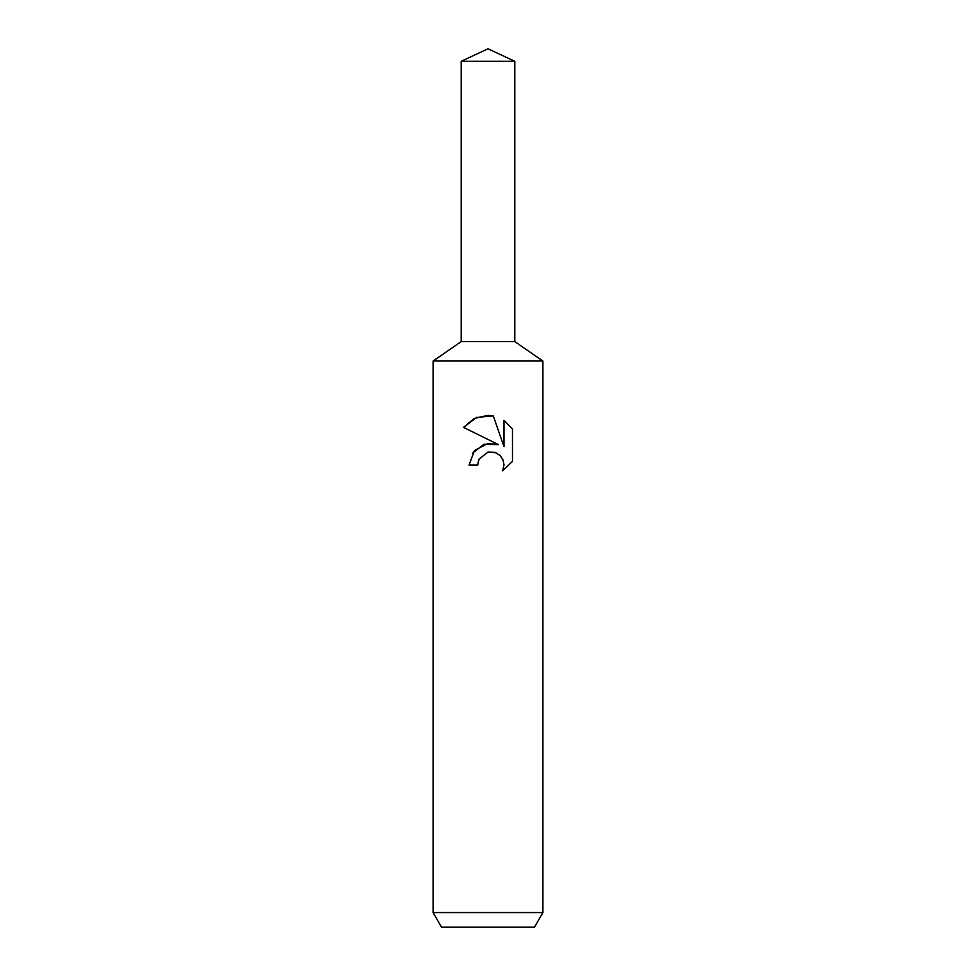 <?xml version="1.0" encoding="UTF-8"?>
<svg xmlns="http://www.w3.org/2000/svg" width="976" height="976" viewBox="0 0 976 976"><rect width="100%" height="100%" fill="white"/><g stroke="black" fill="none" stroke-linecap="round" stroke-linejoin="round"><path stroke-width="1.46" d="M542.9 361.022L514.803 341.6L488 341.6L514.803 341.6L514.803 61.305L461.197 61.305L461.197 341.6L488 341.6L461.197 341.6L433.1 361.022L542.9 361.022L542.9 912.56L433.1 912.56L441.555 927.2L534.445 927.2L542.9 912.56M488 452.095L479.106 459.049L477.715 465.015L469.053 465.015L474.421 450.583L488 443.372L498.492 444.641L463.527 427.403L474.092 418.521L488 415.349L493.307 415.922L503.982 446.666L503.982 420.327L512.461 428.915L512.473 461.392L502.628 470.81L504.019 464.93L503.018 459.891L500.176 455.646L495.918 452.791L488 452.095L494.527 452.303M477.715 465.015L478.594 460.196M502.628 470.81L512.461 461.392M498.492 444.641L483.913 444.287L472.445 453.23M479.106 459.049L487.963 452.108M512.461 428.915L503.982 420.327M493.307 415.922L476.544 417.423L463.539 427.415M433.1 361.022L433.1 912.56M461.184 61.305L488 48.8L514.816 61.305"/></g></svg>
